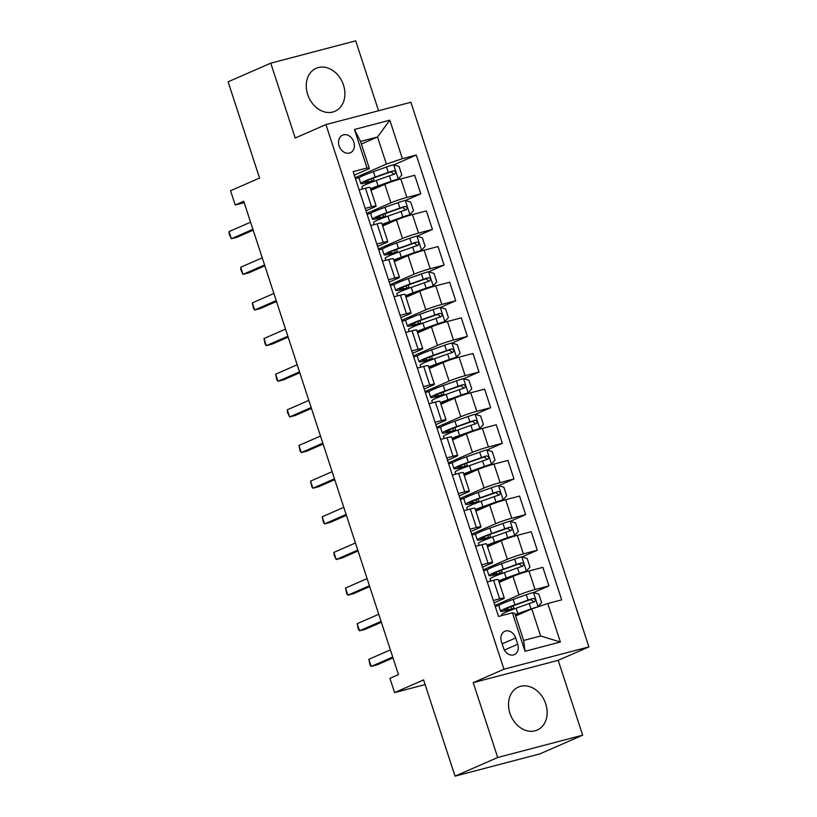 <?xml version="1.0" encoding="UTF-8"?>
<svg xmlns="http://www.w3.org/2000/svg" width="817" height="817" viewBox="0 0 817 817"><rect width="100%" height="100%" fill="white"/><g stroke="black" fill="none" stroke-linecap="round" stroke-linejoin="round"><path stroke-width="1.23" d="M307.672 94.496A23.468 18.434 66.4 0 0 334.98 111.286A23.468 18.434 66.4 0 0 343.487 85.08A23.468 18.434 66.4 0 0 316.179 68.291A23.468 18.434 66.4 0 0 307.672 94.496M509.92 713.261A23.468 18.434 66.4 0 0 537.229 730.061A23.468 18.434 66.4 0 0 545.736 703.856A23.468 18.434 66.4 0 0 518.427 687.056A23.468 18.434 66.4 0 0 509.92 713.261M339.126 145.886A9.63 7.557 66.4 0 0 350.33 152.779A9.63 7.557 66.4 0 0 353.822 142.025A9.63 7.557 66.4 0 0 342.609 135.132A9.63 7.557 66.4 0 0 339.126 145.886M378.557 110.755L355.712 40.85L270.754 63.164L228.106 81.812L259.561 178.055L230.557 190.739L235.214 204.996L244.191 202.636M588.894 646.901L410.88 102.268L325.932 124.582L503.936 669.215L588.894 646.901L558.185 660.33L473.227 682.644L497.696 757.492L582.654 735.188L558.185 660.33M582.654 735.188L540.006 753.836L455.049 776.15L423.594 679.918L394.591 692.602L425.116 684.585M497.696 757.492L455.049 776.15M394.591 692.602L389.934 678.345L398.461 674.607L243.742 201.268L235.214 204.996M517.712 644.235L515.66 637.954A9.324 7.322 66.4 0 0 504.814 631.286A9.324 7.322 66.4 0 0 501.434 641.692L503.476 647.973A9.324 7.322 66.4 0 0 514.332 654.642A9.324 7.322 66.4 0 0 517.712 644.235L504.395 650.056M547.788 603.518L560.37 642.009L525.014 651.292L512.433 612.801L514.792 613.373L523.646 640.457L540.629 636.004L531.775 608.91L547.788 603.518L561.677 599.862L416.292 155.036L393.774 164.881M361.39 144.047L377.536 136.99L360.542 141.453L369.396 168.547L367.037 167.965L353.148 171.621L498.533 616.447L512.433 612.801M367.037 167.965L354.455 129.474L389.811 120.191L402.393 158.682L416.292 155.036M473.227 682.644L503.936 669.215M270.754 63.164L295.223 138.012L325.932 124.582M369.396 168.547L354.292 175.144M365.168 208.417L371.521 206.752A12.03 0.909 -18.1 0 1 376.137 205.996A12.03 0.909 -18.1 0 1 373.88 207.324L365.945 210.786M376.821 244.058L383.173 242.394A12.03 0.909 -18.1 0 1 387.789 241.638A12.03 0.909 -18.1 0 1 385.532 242.966L377.597 246.438M388.473 279.7L394.815 278.035A12.03 0.909 -18.1 0 1 399.431 277.28A12.03 0.909 -18.1 0 1 397.185 278.607L389.249 282.079M400.126 315.342L406.468 313.677A12.03 0.909 -18.1 0 1 411.084 312.921A12.03 0.909 -18.1 0 1 408.827 314.249L400.902 317.721M411.768 350.993L418.12 349.319A12.03 0.909 -18.1 0 1 422.736 348.563A12.03 0.909 -18.1 0 1 420.479 349.89L412.544 353.363M423.42 386.635L429.773 384.96A12.03 0.909 -18.1 0 1 434.389 384.215A12.03 0.909 -18.1 0 1 432.132 385.532L424.197 389.004M435.073 422.277L441.425 420.612A12.03 0.909 -18.1 0 1 446.031 419.856A12.03 0.909 -18.1 0 1 443.784 421.184L435.849 424.646M446.725 457.918L453.067 456.254A12.03 0.909 -18.1 0 1 457.683 455.498A12.03 0.909 -18.1 0 1 455.426 456.826L447.502 460.298M458.368 493.56L464.72 491.895A12.03 0.909 -18.1 0 1 469.336 491.14A12.03 0.909 -18.1 0 1 467.079 492.467L459.144 495.939M470.02 529.202L476.372 527.537A12.03 0.909 -18.1 0 1 480.988 526.781A12.03 0.909 -18.1 0 1 478.731 528.109L470.796 531.581M481.673 564.853L488.025 563.179A12.03 0.909 -18.1 0 1 492.631 562.423A12.03 0.909 -18.1 0 1 490.384 563.75L482.449 567.223M493.325 600.495L499.667 598.82A12.03 0.909 -18.1 0 1 504.283 598.075A12.03 0.909 -18.1 0 1 502.036 599.402L494.101 602.864M515.639 615.967L531.775 608.91M494.949 605.468L519.02 594.939A12.03 0.909 -18.1 0 1 535.033 589.537L548.922 585.891L533.583 592.601M498.83 581.234L499.207 582.419L512.964 576.404A12.03 0.909 -18.1 0 1 528.977 571.001L542.866 567.355L548.922 585.891M483.296 569.827L507.377 559.288A12.03 0.909 -18.1 0 1 523.38 553.895L537.269 550.249L521.93 556.959M487.177 545.593L487.565 546.777L501.311 540.762A12.03 0.909 -18.1 0 1 517.324 535.36L531.213 531.714L537.269 550.249M471.644 534.175L495.725 523.646A12.03 0.909 -18.1 0 1 511.728 518.254L525.627 514.608L510.278 521.317M475.872 511.146L489.669 505.11A12.03 0.909 -18.1 0 1 505.672 499.718L519.561 496.072L525.627 514.608M460.002 498.533L484.072 488.004A12.03 0.909 -18.1 0 1 500.086 482.612L513.975 478.956L498.625 485.676M464.219 475.504L478.016 469.469A12.03 0.909 -18.1 0 1 494.019 464.076L507.919 460.42L513.975 478.956M448.349 462.892L472.42 452.363A12.03 0.909 -18.1 0 1 488.433 446.96L502.322 443.314L486.983 450.024M452.577 439.863L466.364 433.827A12.03 0.909 -18.1 0 1 482.377 428.435L496.266 424.779L502.322 443.314M436.697 427.25L460.768 416.721A12.03 0.909 -18.1 0 1 476.781 411.319L490.67 407.673L475.331 414.382M440.925 404.211L454.712 398.185A12.03 0.909 -18.1 0 1 470.725 392.783L484.614 389.137L490.67 407.673M425.044 391.609L449.125 381.079A12.03 0.909 -18.1 0 1 465.128 375.677L479.017 372.031L463.678 378.741M429.272 368.569L443.059 362.544A12.03 0.909 -18.1 0 1 459.072 357.141L472.961 353.495L479.017 372.031M413.392 355.957L437.473 345.428A12.03 0.909 -18.1 0 1 453.476 340.035L467.375 336.39L452.026 343.099M417.273 331.733L417.661 332.907L431.417 326.892A12.03 0.909 -18.1 0 1 447.42 321.5L461.319 317.854L467.375 336.39M401.75 320.315L425.82 309.786A12.03 0.909 -18.1 0 1 441.834 304.394L455.723 300.748L440.373 307.458M405.63 296.091L406.008 297.265L419.764 291.25A12.03 0.909 -18.1 0 1 435.778 285.858L449.667 282.212L455.723 300.748M390.097 284.673L414.168 274.144A12.03 0.909 -18.1 0 1 430.181 268.752L444.07 265.096L428.731 271.806M394.325 261.644L408.112 255.609A12.03 0.909 -18.1 0 1 424.125 250.216L438.014 246.56L444.07 265.096M378.445 249.032L402.526 238.503A12.03 0.909 -18.1 0 1 418.529 233.1L432.418 229.454L417.078 236.164M382.673 226.003L396.459 219.967A12.03 0.909 -18.1 0 1 412.473 214.565L426.362 210.919L432.418 229.454M366.792 213.39L390.873 202.861A12.03 0.909 -18.1 0 1 406.876 197.459L420.775 193.813L405.426 200.522M371.02 190.351L384.817 184.325A12.03 0.909 -18.1 0 1 400.82 178.923L414.709 175.277L420.775 193.813M355.15 177.749L386.39 164.084L377.536 136.99L389.811 120.191M499.207 605.295L495.235 606.337M509.287 610.759L509.032 609.982M487.259 581.959L493.611 580.295A12.03 0.909 -18.1 0 1 498.227 579.539L504.283 598.075M487.555 569.653L483.582 570.695M497.635 575.117L497.379 574.341M475.902 534.012L471.93 535.053M485.982 539.475L485.727 538.689M475.617 546.318L481.959 544.643A12.03 0.909 -18.1 0 1 486.575 543.897L492.631 562.423M464.26 498.37L460.288 499.412M474.34 503.834L474.085 503.047M463.964 510.676L470.316 509.001A12.03 0.909 -18.1 0 1 474.932 508.245L480.988 526.781M452.608 462.728L448.635 463.77M462.688 468.182L462.432 467.406M452.312 475.024L458.664 473.36A12.03 0.909 -18.1 0 1 463.28 472.604L469.336 491.14M440.955 427.077L436.983 428.128M451.035 432.54L450.78 431.764M440.659 439.383L447.011 437.718A12.03 0.909 -18.1 0 1 451.627 436.962L457.683 455.498M429.303 391.435L425.33 392.477M439.383 396.899L439.127 396.122M429.017 403.741L435.359 402.076A12.03 0.909 -18.1 0 1 439.975 401.321L446.031 419.856M417.65 355.793L413.678 356.835M427.73 361.257L427.485 360.481M417.364 368.099L423.717 366.435A12.03 0.909 -18.1 0 1 428.322 365.679L434.389 384.215M406.008 320.152L402.035 321.193M416.088 325.615L415.833 324.829M405.712 332.458L412.064 330.783A12.03 0.909 -18.1 0 1 416.68 330.037L422.736 348.563M394.356 284.51L390.383 285.552M404.435 289.974L404.18 289.187M394.06 296.806L400.412 295.141A12.03 0.909 -18.1 0 1 405.028 294.386L411.084 312.921M382.703 248.858L378.731 249.91M392.783 254.322L392.528 253.546M382.417 261.164L388.759 259.5A12.03 0.909 -18.1 0 1 393.375 258.744L399.431 277.28M371.051 213.217L367.078 214.258M381.13 218.68L380.875 217.904M370.765 225.523L377.117 223.858A12.03 0.909 -18.1 0 1 381.723 223.102L387.789 241.638M402.393 158.682L386.39 164.084M359.409 177.575L355.436 178.617M369.488 183.039L369.233 182.262M359.112 189.881L365.465 188.216A12.03 0.909 -18.1 0 1 370.081 187.461L376.137 205.996M523.646 640.457L525.014 651.292M540.629 636.004L560.37 642.009M354.455 129.474L360.542 141.453M392.711 657.031L371.173 666.447L368.845 659.319L390.383 649.903M392.997 657.91L376.913 664.946L371.173 666.447L369.978 664.834L368.845 659.319M537.535 606.97L541.63 602.721L538.832 594.163L533.307 592.519A7.976 0.603 161.9 0 0 526.301 594.725L513.168 599.382A23.019 1.736 161.9 0 0 498.819 605.806L500.596 611.228A23.019 1.736 161.9 0 0 505.182 610.82L508.889 610.013A7.067 0.531 161.9 0 1 510.298 609.88A7.067 0.531 161.9 0 1 509.216 610.554M537.974 606.776A7.976 0.603 161.9 0 0 530.958 608.982L517.835 613.638A23.019 1.736 161.9 0 0 515.19 614.598M530.478 609.482L519.112 613.516A19.108 1.44 161.9 0 0 515.292 614.925M502.006 615.538L501.709 614.65A23.019 1.736 -18.1 0 1 516.058 608.226L529.191 603.559A7.976 0.603 -18.1 0 1 534.267 601.904C535.942 600.178 535.574 599.045 533.154 598.483A7.976 0.603 161.9 0 0 528.068 600.138L514.945 604.805A23.019 1.736 161.9 0 0 500.596 611.228M507.592 608.042L508.123 609.666A19.108 1.44 -18.1 0 1 504.314 610.013A19.108 1.44 -18.1 0 1 516.221 604.682L530.693 599.555L533.154 601.332M508.123 609.666L511.83 608.869A10.978 0.827 -18.1 0 1 514.016 608.665A10.978 0.827 -18.1 0 1 513.393 609.196M381.059 621.39L359.521 630.806L357.192 623.677L378.731 614.261M381.355 622.268L365.26 629.304L359.521 630.806L358.326 629.182L357.192 623.677M369.417 585.738L347.868 595.164L345.54 588.036L367.078 578.61M369.703 586.616L353.608 593.653L347.868 595.164L346.674 593.54L345.54 588.036M357.764 550.096L336.226 559.522L333.887 552.394L355.436 542.968M358.05 550.975L341.966 558.011L336.226 559.522L334.092 555.049L333.887 552.394M498.789 581.255A19.108 1.44 161.9 0 1 507.459 577.874L526.322 571.134L529.978 567.08L527.19 558.522L521.665 556.877A7.976 0.603 161.9 0 0 514.649 559.073L501.526 563.74A23.019 1.736 161.9 0 0 487.177 570.164L488.944 575.587A23.019 1.736 161.9 0 0 493.529 575.168L497.236 574.371A7.067 0.531 161.9 0 1 498.646 574.239A7.067 0.531 161.9 0 1 497.563 574.913M526.322 571.134A7.976 0.603 161.9 0 0 519.306 573.33L506.183 577.997A23.019 1.736 161.9 0 0 498.656 580.836M490.731 581.05L490.067 579.008A23.019 1.736 -18.1 0 1 504.416 572.584L517.539 567.917A7.976 0.603 -18.1 0 1 522.614 566.263C524.289 564.537 523.922 563.393 521.501 562.842A7.976 0.603 161.9 0 0 516.415 564.496L503.292 569.163A23.019 1.736 161.9 0 0 488.944 575.587M495.939 572.4L496.47 574.024A19.108 1.44 -18.1 0 1 492.661 574.371A19.108 1.44 -18.1 0 1 504.569 569.041L519.04 563.914L521.501 565.691M496.47 574.024L500.178 573.228A10.978 0.827 -18.1 0 1 502.363 573.023A10.978 0.827 -18.1 0 1 501.74 573.554M487.136 545.613A19.108 1.44 161.9 0 1 495.807 542.233L514.669 535.492L518.335 531.438L515.537 522.88L510.012 521.236A7.976 0.603 161.9 0 0 502.996 523.431L489.873 528.099A23.019 1.736 161.9 0 0 475.525 534.522L477.291 539.945A23.019 1.736 161.9 0 0 481.887 539.526L485.584 538.72A7.067 0.531 161.9 0 1 486.993 538.597A7.067 0.531 161.9 0 1 485.921 539.271M514.669 535.492A7.976 0.603 161.9 0 0 507.653 537.688L494.53 542.355A23.019 1.736 161.9 0 0 487.003 545.194M479.079 545.409L478.415 543.366A23.019 1.736 -18.1 0 1 492.763 536.943L505.886 532.276A7.976 0.603 -18.1 0 1 510.972 530.621C512.647 528.895 512.269 527.751 509.849 527.2A7.976 0.603 161.9 0 0 504.773 528.854L491.64 533.521A23.019 1.736 161.9 0 0 477.291 539.945M484.287 536.749L484.818 538.383A19.108 1.44 -18.1 0 1 481.009 538.73A19.108 1.44 -18.1 0 1 492.927 533.389L507.398 528.272L509.849 530.039M484.818 538.383L488.525 537.576A10.978 0.827 -18.1 0 1 490.711 537.382A10.978 0.827 -18.1 0 1 490.088 537.903M475.484 509.971A19.108 1.44 161.9 0 1 484.164 506.591L503.017 499.851L506.683 495.796L503.885 487.238L498.36 485.594A7.976 0.603 161.9 0 0 491.344 487.79L478.221 492.457A23.019 1.736 161.9 0 0 463.872 498.881L465.639 504.293A23.019 1.736 161.9 0 0 470.235 503.885L473.942 503.078A7.067 0.531 161.9 0 1 475.351 502.955A7.067 0.531 161.9 0 1 474.268 503.619M503.017 499.851A7.976 0.603 161.9 0 0 496.011 502.047L482.878 506.714A23.019 1.736 161.9 0 0 475.351 509.553M467.426 509.757L466.762 507.725A23.019 1.736 -18.1 0 1 481.111 501.291L494.234 496.634A7.976 0.603 -18.1 0 1 499.32 494.979C500.995 493.254 500.617 492.11 498.196 491.558A7.976 0.603 161.9 0 0 493.121 493.213L479.988 497.87A23.019 1.736 161.9 0 0 465.639 504.293M472.635 501.107L473.166 502.741A19.108 1.44 -18.1 0 1 469.367 503.078A19.108 1.44 -18.1 0 1 481.274 497.747L495.745 492.631L498.196 494.397M473.166 502.741L476.873 501.934A10.978 0.827 -18.1 0 1 479.068 501.74A10.978 0.827 -18.1 0 1 478.435 502.261M346.112 514.455L324.574 523.881L322.245 516.752L343.783 507.326M346.398 515.333L330.313 522.369L324.574 523.881L323.379 522.257L322.245 516.752M464.26 475.484L463.872 474.309A19.108 1.44 161.9 0 1 472.512 470.949L491.374 464.209L495.031 460.145L492.232 451.597L486.707 449.953A7.976 0.603 161.9 0 0 479.702 452.148L466.568 456.815A23.019 1.736 161.9 0 0 452.22 463.239L453.997 468.652A23.019 1.736 161.9 0 0 458.582 468.243L462.289 467.436A7.067 0.531 161.9 0 1 463.699 467.314A7.067 0.531 161.9 0 1 462.616 467.978M491.374 464.209A7.976 0.603 161.9 0 0 484.358 466.405L471.235 471.072A23.019 1.736 161.9 0 0 463.699 473.901M455.784 474.115L455.11 472.073A23.019 1.736 -18.1 0 1 469.458 465.649L482.592 460.982A7.976 0.603 -18.1 0 1 487.667 459.328C489.342 457.602 488.975 456.468 486.544 455.906A7.976 0.603 161.9 0 0 481.468 457.561L468.345 462.228A23.019 1.736 161.9 0 0 453.997 468.652M460.992 465.465L461.523 467.099A19.108 1.44 -18.1 0 1 457.714 467.436A19.108 1.44 -18.1 0 1 469.622 462.105L484.093 456.989L486.554 458.756M461.523 467.099L465.22 466.293A10.978 0.827 -18.1 0 1 467.416 466.098A10.978 0.827 -18.1 0 1 466.783 466.619M334.459 478.813L312.921 488.229L310.593 481.101L332.131 471.685M334.745 479.691L318.661 486.728L312.921 488.229L311.726 486.615L310.593 481.101M322.817 443.171L301.269 452.587L298.94 445.459L320.478 436.043M323.103 444.05L307.008 451.086L301.269 452.587L300.074 450.974L298.94 445.459M311.165 407.53L289.627 416.946L287.288 409.817L308.836 400.401M311.451 408.408L295.366 415.445L289.627 416.946L287.492 412.473L287.288 409.817M299.512 371.878L277.974 381.304L275.646 374.176L297.184 364.75M299.798 372.756L283.713 379.793L277.974 381.304L276.779 379.68L275.646 374.176M287.86 336.236L266.322 345.662L263.993 338.534L285.531 329.108M288.146 337.115L272.061 344.151L266.322 345.662L265.127 344.039L263.993 338.534M452.608 439.842L452.23 438.668A19.108 1.44 161.9 0 1 460.859 435.308L479.722 428.568L483.378 424.503L480.59 415.955L475.065 414.301A7.976 0.603 161.9 0 0 468.049 416.507L454.926 421.174A23.019 1.736 161.9 0 0 440.577 427.597L442.344 433.01A23.019 1.736 161.9 0 0 446.93 432.602L450.637 431.795A7.067 0.531 161.9 0 1 452.046 431.672A7.067 0.531 161.9 0 1 450.964 432.336M479.722 428.568A7.976 0.603 161.9 0 0 472.706 430.763L459.583 435.43A23.019 1.736 161.9 0 0 452.056 438.259M444.131 438.474L443.457 436.431A23.019 1.736 -18.1 0 1 457.806 430.008L470.939 425.34A7.976 0.603 -18.1 0 1 476.015 423.686C477.69 421.96 477.322 420.826 474.902 420.265A7.976 0.603 161.9 0 0 469.816 421.919L456.693 426.586A23.019 1.736 161.9 0 0 442.344 433.01M449.34 429.824L449.871 431.458A19.108 1.44 -18.1 0 1 446.062 431.795A19.108 1.44 -18.1 0 1 457.969 426.464L472.44 421.337L474.902 423.114M449.871 431.458L453.578 430.651A10.978 0.827 -18.1 0 1 455.763 430.457A10.978 0.827 -18.1 0 1 455.14 430.978M440.537 403.036A19.108 1.44 161.9 0 1 449.207 399.656L468.07 392.916L471.736 388.861L468.938 380.303L463.413 378.659A7.976 0.603 161.9 0 0 456.397 380.865L443.274 385.522A23.019 1.736 161.9 0 0 428.925 391.946L430.692 397.368A23.019 1.736 161.9 0 0 435.277 396.95L438.984 396.153A7.067 0.531 161.9 0 1 440.394 396.02A7.067 0.531 161.9 0 1 439.321 396.694M468.07 392.916A7.976 0.603 161.9 0 0 461.054 395.122L447.93 399.779A23.019 1.736 161.9 0 0 440.404 402.618M432.479 402.832L431.815 400.79A23.019 1.736 -18.1 0 1 446.164 394.366L459.287 389.699A7.976 0.603 -18.1 0 1 464.362 388.044C466.047 386.318 465.67 385.175 463.249 384.623A7.976 0.603 161.9 0 0 458.163 386.278L445.04 390.945A23.019 1.736 161.9 0 0 430.692 397.368M437.687 394.182L438.218 395.806A19.108 1.44 -18.1 0 1 434.409 396.153A19.108 1.44 -18.1 0 1 446.317 390.822L460.798 385.695L463.249 387.472M438.218 395.806L441.926 395.009A10.978 0.827 -18.1 0 1 444.111 394.805A10.978 0.827 -18.1 0 1 443.488 395.336M428.884 367.395A19.108 1.44 161.9 0 1 437.565 364.014L456.417 357.274L460.083 353.22L457.285 344.662L451.76 343.017A7.976 0.603 161.9 0 0 444.744 345.213L431.621 349.88A23.019 1.736 161.9 0 0 417.273 356.304L419.039 361.727A23.019 1.736 161.9 0 0 423.635 361.308L427.342 360.511A7.067 0.531 161.9 0 1 428.751 360.379A7.067 0.531 161.9 0 1 427.669 361.053M456.417 357.274A7.976 0.603 161.9 0 0 449.411 359.47L436.278 364.137A23.019 1.736 161.9 0 0 428.751 366.976M420.826 367.19L420.163 365.148A23.019 1.736 -18.1 0 1 434.511 358.724L447.634 354.057A7.976 0.603 -18.1 0 1 452.72 352.403C454.395 350.677 454.017 349.533 451.597 348.982A7.976 0.603 161.9 0 0 446.521 350.636L433.388 355.303A23.019 1.736 161.9 0 0 419.039 361.727M426.035 358.54L426.566 360.164A19.108 1.44 -18.1 0 1 422.757 360.511A19.108 1.44 -18.1 0 1 434.675 355.181L449.146 350.054L451.597 351.821M426.566 360.164L430.273 359.357A10.978 0.827 -18.1 0 1 432.469 359.163A10.978 0.827 -18.1 0 1 431.836 359.684M417.242 331.753A19.108 1.44 161.9 0 1 425.912 328.373L444.775 321.632L448.431 317.578L445.633 309.02L440.108 307.376A7.976 0.603 161.9 0 0 433.102 309.572L419.969 314.239A23.019 1.736 161.9 0 0 405.62 320.662L407.397 326.085A23.019 1.736 161.9 0 0 411.982 325.666L415.69 324.86A7.067 0.531 161.9 0 1 417.099 324.737A7.067 0.531 161.9 0 1 416.016 325.411M444.775 321.632A7.976 0.603 161.9 0 0 437.759 323.828L424.636 328.495A23.019 1.736 161.9 0 0 417.099 331.334M409.174 331.539L408.51 329.506A23.019 1.736 -18.1 0 1 422.859 323.083L435.982 318.416A7.976 0.603 -18.1 0 1 441.068 316.761C442.743 315.035 442.375 313.891 439.944 313.34A7.976 0.603 161.9 0 0 434.869 314.994L421.746 319.661A23.019 1.736 161.9 0 0 407.397 326.085M414.382 322.889L414.924 324.523A19.108 1.44 -18.1 0 1 411.114 324.87A19.108 1.44 -18.1 0 1 423.022 319.529L437.493 314.412L439.954 316.179M414.924 324.523L418.621 323.716A10.978 0.827 -18.1 0 1 420.816 323.522A10.978 0.827 -18.1 0 1 420.183 324.043M405.589 296.101A19.108 1.44 161.9 0 1 414.26 292.731L433.122 285.991L436.778 281.926L433.98 273.378L428.455 271.734A7.976 0.603 161.9 0 0 421.449 273.93L408.326 278.597A23.019 1.736 161.9 0 0 393.968 285.021L395.745 290.433A23.019 1.736 161.9 0 0 400.33 290.025L404.037 289.218A7.067 0.531 161.9 0 1 405.446 289.095A7.067 0.531 161.9 0 1 404.364 289.759M433.122 285.991A7.976 0.603 161.9 0 0 426.106 288.187L412.983 292.854A23.019 1.736 161.9 0 0 405.457 295.693M397.532 295.897L396.858 293.854A23.019 1.736 -18.1 0 1 411.206 287.431L424.34 282.774A7.976 0.603 -18.1 0 1 429.415 281.119C431.09 279.394 430.722 278.25 428.302 277.698A7.976 0.603 161.9 0 0 423.216 279.353L410.093 284.01A23.019 1.736 161.9 0 0 395.745 290.433M402.74 287.247L403.271 288.881A19.108 1.44 -18.1 0 1 399.462 289.218A19.108 1.44 -18.1 0 1 411.37 283.887L425.841 278.771L428.302 280.537M403.271 288.881L406.978 288.074A10.978 0.827 -18.1 0 1 409.164 287.88A10.978 0.827 -18.1 0 1 408.541 288.401M276.217 300.595L254.669 310.021L252.341 302.893L273.879 293.466M276.503 301.473L260.409 308.509L254.669 310.021L253.474 308.397L252.341 302.893M393.937 260.46A19.108 1.44 161.9 0 1 402.607 257.089L421.47 250.349L425.136 246.285L422.338 237.737L416.813 236.093A7.976 0.603 161.9 0 0 409.797 238.288L396.674 242.955A23.019 1.736 161.9 0 0 382.325 249.379L384.092 254.792A23.019 1.736 161.9 0 0 388.678 254.383L392.385 253.576A7.067 0.531 161.9 0 1 393.794 253.454A7.067 0.531 161.9 0 1 392.722 254.118M421.47 250.349A7.976 0.603 161.9 0 0 414.454 252.545L401.331 257.212A23.019 1.736 161.9 0 0 393.804 260.041M385.879 260.255L385.215 258.213A23.019 1.736 -18.1 0 1 399.564 251.789L412.687 247.122A7.976 0.603 -18.1 0 1 417.763 245.468C419.448 243.742 419.07 242.608 416.65 242.046A7.976 0.603 161.9 0 0 411.564 243.701L398.441 248.368A23.019 1.736 161.9 0 0 384.092 254.792M391.088 251.605L391.619 253.239A19.108 1.44 -18.1 0 1 387.809 253.576A19.108 1.44 -18.1 0 1 399.717 248.245L414.199 243.119L416.65 244.896M391.619 253.239L395.326 252.433A10.978 0.827 -18.1 0 1 397.511 252.239A10.978 0.827 -18.1 0 1 396.888 252.759M264.565 264.953L243.017 274.369L240.688 267.241L262.237 257.825M264.851 265.831L248.766 272.868L243.017 274.369L240.892 269.906L240.688 267.241M382.285 224.818A19.108 1.44 161.9 0 1 390.965 221.438L409.817 214.697L413.484 210.643L410.685 202.085L405.161 200.441A7.976 0.603 161.9 0 0 398.145 202.647L385.021 207.304A23.019 1.736 161.9 0 0 370.673 213.737L372.44 219.15A23.019 1.736 161.9 0 0 377.035 218.742L380.732 217.935A7.067 0.531 161.9 0 1 382.142 217.802A7.067 0.531 161.9 0 1 381.069 218.476M409.817 214.697A7.976 0.603 161.9 0 0 402.812 216.903L389.678 221.57A23.019 1.736 161.9 0 0 382.152 224.399M374.227 224.614L373.563 222.571A23.019 1.736 -18.1 0 1 387.912 216.148L401.035 211.48A7.976 0.603 -18.1 0 1 406.12 209.826C407.795 208.1 407.417 206.967 404.997 206.405A7.976 0.603 161.9 0 0 399.922 208.059L386.788 212.726A23.019 1.736 161.9 0 0 372.44 219.15M379.435 215.964L379.966 217.588A19.108 1.44 -18.1 0 1 376.157 217.935A19.108 1.44 -18.1 0 1 388.075 212.604L402.546 207.477L404.997 209.254M379.966 217.588L383.673 216.791A10.978 0.827 -18.1 0 1 385.859 216.587A10.978 0.827 -18.1 0 1 385.236 217.118M252.913 229.311L231.374 238.727L229.046 231.599L250.584 222.183M253.199 230.19L237.114 237.226L231.374 238.727L229.24 234.254L229.046 231.599M370.642 189.176A19.108 1.44 161.9 0 1 379.313 185.796L398.165 179.056L401.831 175.001L399.033 166.443L393.508 164.799A7.976 0.603 161.9 0 0 386.492 166.995L373.369 171.662A23.019 1.736 161.9 0 0 359.02 178.086L360.797 183.508A23.019 1.736 161.9 0 0 365.383 183.09L369.09 182.293A7.067 0.531 161.9 0 1 370.499 182.16A7.067 0.531 161.9 0 1 369.417 182.834M398.165 179.056A7.976 0.603 161.9 0 0 391.159 181.262L378.036 185.919A23.019 1.736 161.9 0 0 370.499 188.758M362.574 188.972L361.911 186.93A23.019 1.736 -18.1 0 1 376.259 180.506L389.382 175.839A7.976 0.603 -18.1 0 1 394.468 174.184C396.143 172.458 395.775 171.315 393.345 170.763A7.976 0.603 161.9 0 0 388.269 172.418L375.146 177.085A23.019 1.736 161.9 0 0 360.797 183.508M367.783 180.322L368.324 181.946A19.108 1.44 -18.1 0 1 364.515 182.293A19.108 1.44 -18.1 0 1 376.423 176.962L390.894 171.836L393.345 173.613M368.324 181.946L372.021 181.149A10.978 0.827 -18.1 0 1 374.217 180.945A10.978 0.827 -18.1 0 1 373.583 181.476M512.964 576.404L519.02 594.939M501.311 540.762L507.377 559.288M489.669 505.11L495.725 523.646M478.016 469.469L484.072 488.004M466.364 433.827L472.42 452.363M454.712 398.185L460.768 416.721M443.059 362.544L449.125 381.079M431.417 326.892L437.473 345.428M419.764 291.25L425.82 309.786M408.112 255.609L414.168 274.144M396.459 219.967L402.526 238.503M384.817 184.325L390.873 202.861M528.977 571.001L535.033 589.537M493.611 580.295L499.667 598.82M481.959 544.643L488.025 563.179M517.324 535.36L523.38 553.895M470.316 509.001L476.372 527.537M505.672 499.718L511.728 518.254M458.664 473.36L464.72 491.895M494.019 464.076L500.086 482.612M447.011 437.718L453.067 456.254M482.377 428.435L488.433 446.96M435.359 402.076L441.425 420.612M470.725 392.783L476.781 411.319M423.717 366.435L429.773 384.96M459.072 357.141L465.128 375.677M412.064 330.783L418.12 349.319M447.42 321.5L453.476 340.035M400.412 295.141L406.468 313.677M435.778 285.858L441.834 304.394M388.759 259.5L394.815 278.035M424.125 250.216L430.181 268.752M377.117 223.858L383.173 242.394M412.473 214.565L418.529 233.1M365.465 188.216L371.521 206.752M400.82 178.923L406.876 197.459M502.138 643.878L515.66 637.954M538.066 606.674L533.45 592.56M514.945 604.805L513.168 599.382M511.085 606.592L511.83 608.869M517.835 613.638L516.058 608.226M528.068 600.138L526.301 594.725M530.958 608.982L529.191 603.559M530.693 599.555L533.154 598.483M526.414 571.032L521.797 556.918M503.292 569.163L501.526 563.74M499.432 570.95L500.178 573.228M502.322 579.784L502.68 580.897M506.183 577.997L504.416 572.584M516.415 564.496L514.649 559.073M519.306 573.33L517.539 567.917M519.04 563.914L521.501 562.842M514.761 535.39L510.145 521.277M491.64 533.521L489.873 528.099M487.78 535.309L488.525 537.576M490.67 544.142L491.037 545.256M494.53 542.355L492.763 536.943M504.773 528.854L502.996 523.431M507.653 537.688L505.886 532.276M507.398 528.272L509.849 527.2M503.109 499.749L498.503 485.635M479.988 497.87L478.221 492.457M476.127 499.667L476.873 501.934M479.017 508.501L479.385 509.614M475.525 509.951L475.913 511.125M482.878 506.714L481.111 501.291M493.121 493.213L491.344 487.79M496.011 502.047L494.234 496.634M495.745 492.631L498.196 491.558M491.466 464.107L486.85 449.993M468.345 462.228L466.568 456.815M464.485 464.015L465.22 466.293M467.375 472.859L467.733 473.962M471.235 471.072L469.458 465.649M481.468 457.561L479.702 452.148M484.358 466.405L482.592 460.982M484.093 456.989L486.544 455.906M479.814 428.465L475.198 414.342M456.693 426.586L454.926 421.174M452.832 428.374L453.578 430.651M455.723 437.218L456.08 438.32M459.583 435.43L457.806 430.008M469.816 421.919L468.049 416.507M472.706 430.763L470.939 425.34M472.44 421.337L474.902 420.265M468.161 392.814L463.545 378.7M445.04 390.945L443.274 385.522M441.18 392.732L441.926 395.009M444.07 401.576L444.438 402.679M440.577 403.016L440.966 404.201M447.93 399.779L446.164 394.366M458.163 386.278L456.397 380.865M461.054 395.122L459.287 389.699M460.798 385.695L463.249 384.623M456.509 357.172L451.903 343.058M433.388 355.303L431.621 349.88M429.528 357.09L430.273 359.357M432.418 365.924L432.785 367.037M428.925 367.374L429.313 368.559M436.278 364.137L434.511 358.724M446.521 350.636L444.744 345.213M449.411 359.47L447.634 354.057M449.146 350.054L451.597 348.982M444.867 321.53L440.251 307.417M421.746 319.661L419.969 314.239M417.885 321.449L418.621 323.716M420.775 330.282L421.133 331.396M424.636 328.495L422.859 323.083M434.869 314.994L433.102 309.572M437.759 323.828L435.982 318.416M437.493 314.412L439.944 313.34M433.214 285.889L428.598 271.775M410.093 284.01L408.326 278.597M406.233 285.807L406.978 288.074M409.123 294.641L409.48 295.754M412.983 292.854L411.206 287.431M423.216 279.353L421.449 273.93M426.106 288.187L424.34 282.774M425.841 278.771L428.302 277.698M421.562 250.247L416.946 236.133M398.441 248.368L396.674 242.955M394.58 250.155L395.326 252.433M397.47 258.999L397.828 260.102M393.978 260.449L394.366 261.624M401.331 257.212L399.564 251.789M411.564 243.701L409.797 238.288M414.454 252.545L412.687 247.122M414.199 243.119L416.65 242.046M409.909 214.595L405.303 200.482M386.788 212.726L385.021 207.304M382.928 214.514L383.673 216.791M385.818 223.358L386.186 224.461M382.325 224.798L382.713 225.982M389.678 221.57L387.912 216.148M399.922 208.059L398.145 202.647M402.812 216.903L401.035 211.48M402.546 207.477L404.997 206.405M398.267 178.954L393.651 164.84M375.146 177.085L373.369 171.662M371.286 178.872L372.021 181.149M374.166 187.716L374.533 188.819M370.673 189.156L371.061 190.341M378.036 185.919L376.259 180.506M388.269 172.418L386.492 166.995M391.159 181.262L389.382 175.839M390.894 171.836L393.345 170.763M514.016 608.665L513.086 605.826M516.303 615.681L515.976 614.66M502.363 573.023L501.434 570.184M504.651 580.039L504.324 579.018M490.711 537.382L489.781 534.543M493.008 544.388L492.671 543.376M479.068 501.74L478.139 498.891M481.356 508.746L481.019 507.735M467.416 466.098L466.487 463.249M469.704 473.104L469.377 472.093M455.763 430.457L454.834 427.608M458.051 437.463L457.724 436.452M444.111 394.805L443.182 391.966M446.409 401.821L446.072 400.8M432.469 359.163L431.539 356.324M434.756 366.179L434.419 365.158M420.816 323.522L419.887 320.683M423.104 330.528L422.777 329.517M409.164 287.88L408.234 285.031M411.451 294.886L411.125 293.875M397.511 252.239L396.582 249.389M399.809 259.244L399.472 258.233M385.859 216.587L384.93 213.748M388.157 223.603L387.82 222.592M374.217 180.945L373.287 178.106M376.504 187.961L376.177 186.94"/></g></svg>
